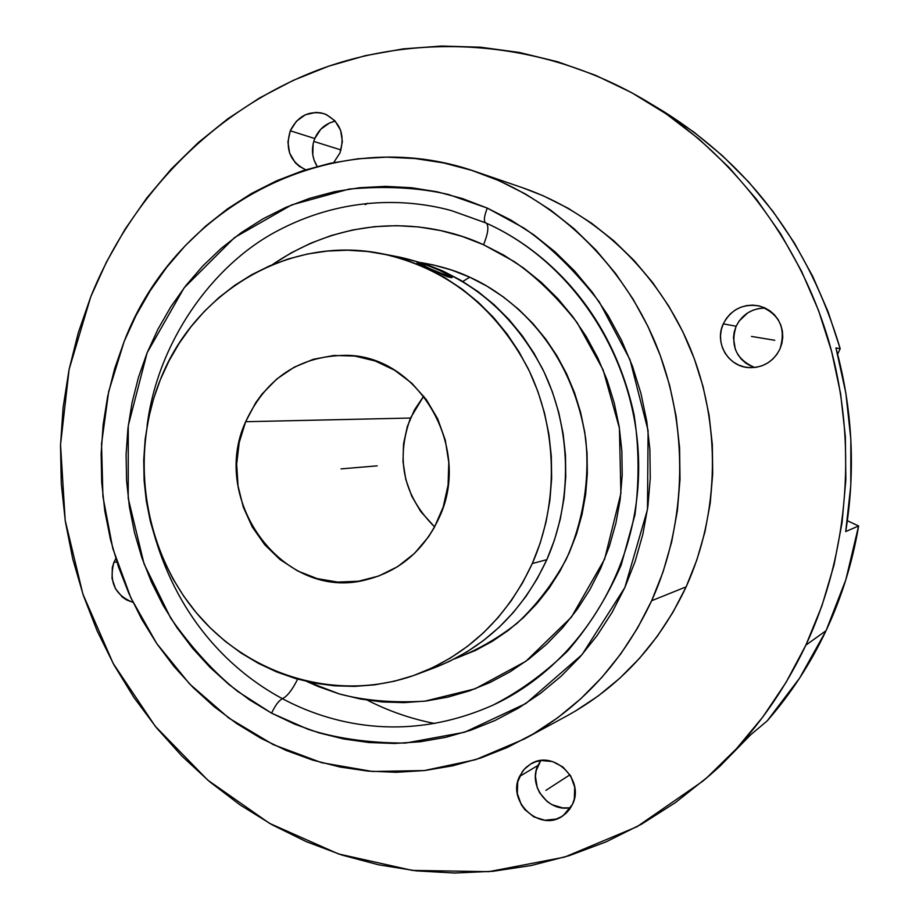 <?xml version="1.0" encoding="UTF-8"?>
<svg xmlns="http://www.w3.org/2000/svg" width="919" height="919" viewBox="0 0 919 919"><rect width="100%" height="100%" fill="white"/><g stroke="black" fill="none" stroke-linecap="round" stroke-linejoin="round"><path stroke-width="1.38" d="M462.82 281.49L469.689 277.182C510.826 295.413 570.998 344.717 585.667 438.593C589.906 478.5 583.519 521.153 566.024 559.705C552.503 584.266 536.11 605.541 516.834 623.519C496.593 639.164 475.755 650.974 454.308 658.957L475.387 650.48L492.331 641.313L508.345 630.365L523.29 617.74L536.972 603.542L549.275 587.919L560.039 571.021L569.16 553.008L576.512 534.065L582.037 514.387L585.667 494.181L587.333 473.653L587.046 453.021L584.794 432.504L580.601 412.321L574.513 392.677L566.598 373.792L556.948 355.837L545.668 339.019L532.882 323.499L518.741 309.427L503.371 296.94L486.967 286.165L469.689 277.182L462.82 281.49M486.358 223.179C489.034 226.2 488.104 233.392 483.566 244.753L462.464 236.528L440.775 230.589L418.742 226.959L396.571 225.66L374.493 226.671L352.712 229.968L331.426 235.482L310.852 243.156L291.162 252.874L272.127 264.821C353.482 209.44 436.72 222.938 483.566 244.753C488.058 233.541 489.011 226.373 486.438 223.237M485.416 222.754L451.62 210.669C405.474 197.93 341.087 196.735 276.24 231.519C211.588 265.993 157.195 342.89 147.04 426.324C157.195 342.89 211.588 265.993 276.24 231.519C341.087 196.735 405.474 197.93 451.62 210.669L485.588 222.857C483.555 221.042 484.129 216.126 487.288 208.096L524.048 228.13C549.861 246.016 574.938 270.611 599.28 301.926L629.963 359.628L648.09 430.551L647.481 509.505L624.84 587.551L582.06 654.638L525.806 703.563L464.566 732.248L405.474 743.08C368.841 743.023 336.423 738.439 308.198 729.341L271.599 713.167C275.206 705.413 278.813 700.588 282.432 698.693C287.337 696.246 292.391 689.732 297.618 679.152C292.391 689.732 287.337 696.246 282.432 698.693C327.21 722.667 403.659 744.838 492.929 705.16C519.281 691.708 544.186 673.661 567.632 650.997C589.47 625.724 607.321 597.063 621.187 565.013L634.949 514.858C639.36 480.465 639.073 447.139 634.087 414.871C609.734 302.707 536.776 245.339 485.783 222.926L485.783 222.926M156.781 543.037C183.88 628.803 239.514 675.764 282.432 698.693C278.813 700.588 275.206 705.413 271.599 713.167L249.646 699.922L229.026 684.563L209.911 667.251L192.473 648.159L176.827 627.47L163.111 605.368L151.428 582.049L141.871 557.73L134.507 532.606L129.407 506.897L126.592 480.832L126.087 454.618L127.913 428.484L132.049 402.648L138.47 377.341L147.132 352.77L157.965 329.163L170.888 306.716L185.822 285.637L202.628 266.131L221.192 248.394L241.364 232.576L262.96 218.86L285.809 207.395L309.714 198.309L334.459 191.715L359.823 187.706L385.566 186.362L411.448 187.729L437.191 191.807L462.567 198.607L487.288 208.096L511.113 220.192L533.778 234.804L555.03 251.806L574.639 271.048L592.376 292.334L608.045 315.447L621.462 340.156L632.467 366.21L640.934 393.332L646.758 421.212L649.882 449.563L650.261 478.075L647.895 506.438L642.829 534.33L635.109 561.463L624.84 587.551L612.134 612.318L597.166 635.5L580.096 656.878L561.118 676.235L540.464 693.385L518.35 708.181L495.019 720.496L470.723 730.237L445.715 737.337L420.247 741.759L394.573 743.482L368.956 742.529L343.614 738.956L318.79 732.799L294.723 724.172L271.599 713.167L237.837 691.513C214.495 672.926 192.14 648.515 170.773 618.257L144.042 563.852L128.223 498.316L128.258 425.646L147.132 352.77L184.099 287.877L234.529 237.573L291.656 204.903L349.013 189.084C385.601 185.822 418.708 187.614 448.323 194.449L487.288 208.096C484.129 216.126 483.555 221.042 485.577 222.846C573.663 261.869 637.315 359.559 638.648 463.647C640.049 567.77 579.223 665.379 492.929 705.16C403.659 744.838 327.21 722.667 282.432 698.693C239.514 675.764 183.88 628.803 156.781 543.037M410.483 418.042C395.469 459.695 403.521 495.984 434.63 526.909L420.695 511.504L411.735 496.157L405.761 479.339L403.004 461.66L403.544 443.785L407.381 426.37L414.366 410.058L423.705 396.123L410.483 418.042L245.66 421.718L410.483 418.042M439.248 517.477C423.843 550.573 399.478 571.342 366.13 579.797C283.971 601.842 208.935 500.878 245.66 421.718L255.723 402.706L262.018 394.067L276.837 378.961L294.195 367.198L313.448 359.249L333.896 355.469L354.757 356.044L375.216 360.983L394.481 370.139L411.769 383.189L426.37 399.639L437.697 418.857L445.278 440.086L448.782 462.452L448.081 485.071L443.199 507.035L434.342 527.437L428.541 536.799L414.469 553.41L397.64 566.644L378.72 576.029L358.479 581.233L337.698 582.083L317.181 578.614L297.699 570.975L279.973 559.51L264.661 544.657L252.288 527.001L243.317 507.196L238.044 485.979L236.665 464.129L239.239 442.441L245.66 421.718C266.349 377.433 300.249 355.308 347.382 355.331C419.294 356.469 472.194 448.127 439.248 517.477M433.837 667.998L449.138 661.519L466.772 651.962L483.463 640.543L499.028 627.355L513.296 612.525L526.105 596.201L537.328 578.522L546.828 559.682L532.296 563.519C507.288 617.177 468.862 654.098 417.031 674.282C339.628 703.058 250.738 676.97 197.332 613.949C143.904 550.826 129.188 456.663 160.4 379.536C194.782 291.415 289.634 234.816 381.89 253.701C446.255 267.946 495.008 306.257 528.149 368.622C557.569 428.759 559.085 502.808 532.296 563.519L546.828 559.682C573.054 500.396 571.572 428.128 542.807 369.404C510.39 308.508 462.671 271.094 399.639 257.136L382.086 253.747M437.398 269.198L440.706 270.634C448.173 274.092 452.01 276.217 452.228 277.021C449.747 277.124 441.901 274.253 428.691 268.405L447.415 276.734L451.93 277.722L444.911 275.723L417.479 263.167L428.691 268.405L417.249 262.156L430.643 266.315L446.508 273.414L452.056 277.124L442.177 274.092L428.691 268.405C421.235 264.959 417.421 262.834 417.249 262.053C419.776 261.972 427.599 264.833 440.706 270.634L443.774 272.07M651.077 103.939L693.788 131.98L722.437 155.713L748.928 182.261L772.982 211.439L794.361 242.961L812.81 276.562L828.145 311.909L840.184 348.68L837.646 354.194L840.184 348.68L835.957 347.945L845.871 393.171L850.845 439.271L850.787 485.611L845.721 531.55L858.61 525.978L845.871 579.648L826.055 630.687L799.645 678.038L767.285 720.795L750.593 734.867L767.285 720.795C790.822 693.811 810.42 663.782 826.055 630.687L805.871 645.138C780.449 698.635 746.113 743.976 702.851 781.161L637.039 826.686L564.634 857.094L488.736 871.671L412.413 870.419L338.491 853.946L269.554 823.367L207.832 780.174L155.196 726.182L113.163 663.415L82.882 594.053L65.18 520.361L60.539 444.681L69.109 369.392L90.717 296.894L78.253 332.827L69.028 369.771L63.112 407.416L60.516 445.451L61.274 483.578L65.352 521.498L72.739 558.901L83.376 595.501L97.184 630.997L114.082 665.092L133.944 697.51L156.644 727.963L182.008 756.176L209.865 781.897L240.008 804.872L272.208 824.848L306.222 841.632L341.753 855.015L378.536 864.802L416.227 870.856L454.491 873.039L492.986 871.281L531.331 865.503L569.148 855.692L606.023 841.896L641.588 824.148L675.431 802.597L707.17 777.405L736.418 748.767L762.839 716.969L786.09 682.312L805.871 645.138L821.931 605.862L834.05 564.898L842.057 522.704L845.848 479.764L845.365 436.571L840.598 393.631L831.615 351.414L818.53 310.438L801.494 271.139L780.748 233.966L756.532 199.331L729.181 167.58L699.003 139.056L666.39 114.013L631.709 92.693L595.374 75.243L557.799 61.814L519.373 52.463L480.522 47.214L441.637 46.042L403.108 48.891L365.291 55.668L328.542 66.225L293.172 80.412L259.48 98.011L227.763 118.827L198.251 142.617L171.164 169.13L146.707 198.09L125.053 229.233L106.351 262.26L90.717 296.894C131.876 194.391 214.184 109.786 317.871 70.074C421.637 31.131 544.163 40.183 646.011 100.895C730.858 152.209 797.899 238.469 828.157 339.1C857.829 439.879 849.443 551.664 805.871 645.138L826.055 630.687C841.609 597.534 852.453 562.635 858.61 525.978L845.721 531.55C855.738 469.712 852.476 408.518 835.957 347.945L840.184 348.68C809.386 244.994 750.409 165.857 663.277 111.279L648.596 102.457M524.738 738.773L566.966 715.855C619.521 686.861 659.245 643.863 686.148 586.839L651.651 600.727L686.148 586.839C719.703 512.986 721.254 423.613 689.997 347.715C658.349 271.944 595.615 212.967 522.854 187.844L477.11 172.14C554.662 198.918 621.761 262.191 655.649 343.649C689.135 425.256 687.504 521.429 651.651 600.727C622.898 661.956 580.509 708.021 524.462 738.922L475.617 759.668L424.371 770.559L372.471 771.489L321.558 762.667L273.207 744.608L228.82 718.049L189.624 683.966L156.69 643.484L130.854 597.844L112.784 548.413L102.928 496.593L101.538 443.843L108.66 391.643L124.157 341.477C176.149 204.455 334.562 121.308 477.11 172.14M335.251 121.159C325.786 123.318 318.95 129.108 314.769 138.539C311.036 148.476 311.851 157.769 317.204 166.431L314.137 160.308L312.793 154.989L313.115 143.892L314.769 138.539L290.289 130.785L314.769 138.539L320.742 129.257L329.507 122.985L334.516 121.308M339.961 152.945L333.723 162.56L339.961 152.945C345.395 134.633 340.214 121.584 324.43 113.807C309.266 110.096 297.882 115.76 290.289 130.785L296.423 121.228L305.395 114.76L315.872 112.405L321.179 112.899L326.256 114.519L334.953 120.814L340.616 130.337L342.385 141.629L339.961 152.945M305.751 169.774C290.082 161.962 284.924 148.97 290.289 130.785L287.911 142.02L289.657 153.209L295.252 162.686L299.249 166.316L305.751 169.774M765.286 308.095C751.949 308.256 742.242 314.298 736.153 326.234L723.276 323.856C731.156 309.243 743.218 303.293 759.473 306.016C779.542 313.873 786.354 328.232 779.909 349.117C773.224 361.902 762.77 368.059 748.537 367.6C727.986 366.497 714.178 342.465 723.276 323.856L736.153 326.234C730.019 345.682 736.211 359.444 754.717 367.52M113.887 562.405L116.839 561.946L113.887 562.405L115.783 558.614L113.887 562.405C108.787 582.083 115.151 595.397 132.968 602.324L126.707 600.004L122.376 597.109L115.564 588.884L112.038 578.522L112.313 567.574L113.887 562.405M540.774 760.587L537.948 765.447L519.534 776.463L524.106 769.387L530.55 764.091C553.181 749.031 585.242 779.611 572.457 804.389L563.404 815.417C540.958 833.073 506.38 802.103 519.534 776.463L537.948 765.447C527.655 785.768 548.896 813.074 570.825 807.456M703.024 781.001L710.444 774.648L750.593 734.867L719.784 766.389L710.077 774.97M568.16 807.881L562.623 807.904L551.905 804.653L547.127 801.517L539.648 792.81L537.213 787.572L535.444 776.314L536.168 770.731L540.705 760.679M572.457 804.389L569.573 809.317L565.794 813.51L561.233 816.807L556.11 819.07L544.898 820.253L533.882 816.888L524.726 809.513L521.28 804.653L517.328 793.511L517.707 781.897L522.371 771.558L526.105 767.376L530.608 764.057L535.697 761.748L541.199 760.53L552.537 761.552L562.91 766.974L570.699 775.981L574.708 787.215L574.318 798.921L572.457 804.389M779.909 349.117L776.808 354.47L772.741 359.122L767.847 362.902L762.345 365.647L756.429 367.267L750.329 367.703L744.287 366.945L738.531 365.004L733.282 361.983L728.744 357.973L725.068 353.16L722.414 347.704L720.864 341.822L720.496 335.734L721.312 329.668L723.276 323.856L726.32 318.525L730.341 313.873L735.166 310.082L740.634 307.291L746.527 305.613L752.627 305.119L758.68 305.832L764.482 307.727L769.777 310.725L774.384 314.723L778.106 319.571L780.805 325.062L782.379 331.001L782.747 337.147L781.92 343.258L779.909 349.117M522.658 187.775L543.382 195.85L568.137 208.268L591.687 223.294L613.777 240.778L634.167 260.582L652.605 282.489L668.883 306.303L682.828 331.77L694.259 358.617L703.058 386.566L709.1 415.319L712.328 444.555L712.696 473.951L710.215 503.187L704.907 531.963L696.855 559.935L686.148 586.839L672.915 612.364L657.315 636.27L639.532 658.291L619.785 678.233L598.292 695.901L575.283 711.145M750.972 366.118L745.872 363.189L741.461 359.306L737.9 354.631L735.315 349.346L733.454 337.732L734.247 331.862L736.153 326.234L739.117 321.064L747.71 312.874L753.029 310.174L758.749 308.554L764.665 308.083M365.245 204.673L367.611 203.26M651.651 600.727L663.093 571.836L671.697 541.773L677.36 510.849L680.003 479.408L679.589 447.794L676.12 416.353L669.641 385.429L660.221 355.377L647.987 326.509L633.065 299.146L615.638 273.563L595.926 250.037L574.145 228.797L550.55 210.049L525.404 193.966L498.994 180.687L471.596 170.314L443.521 162.916L415.032 158.528L386.439 157.16L358.019 158.78L330.036 163.329L302.753 170.727L276.435 180.871L251.278 193.622L227.533 208.843L205.385 226.35L184.995 245.97L166.557 267.498L150.188 290.749L136.023 315.481L124.157 341.477L114.68 368.519L107.661 396.365L103.135 424.773L101.147 453.504L101.71 482.314L104.8 510.975L110.406 539.235L118.471 566.862L128.947 593.628L141.756 619.291L156.793 643.633L173.955 666.436L193.093 687.504L214.081 706.619L236.734 723.609L260.881 738.29L286.303 750.513L312.816 760.139L340.156 767.043L368.094 771.121L396.376 772.293L424.727 770.524L452.883 765.768L480.557 758.06L507.46 747.411L533.319 733.902L557.856 717.636L580.785 698.739L601.876 677.383L620.853 653.777L637.51 628.136L651.651 600.727M367.405 700.209C388.726 711.134 411.161 718.899 434.698 723.494M858.61 525.978L847.375 520.74L858.61 525.978M483.566 244.753L514.249 261.582C535.743 276.47 556.673 296.78 577.063 322.523L603.117 369.84L619.406 428.07L620.899 493.446L604.61 559.177L571.365 617.2L525.944 661.243L475.054 688.825L424.75 701.186C393.056 703.012 364.694 700.634 339.651 694.04L306.946 681.542L318.388 686.596L339.111 693.879L360.466 699.026L382.235 701.955L404.234 702.621L426.244 701.002L448.047 697.073L469.437 690.87L490.195 682.415L510.102 671.766L528.942 659.026L546.541 644.288L562.681 627.7L577.178 609.412L589.895 589.596L600.67 568.459L609.377 546.219L615.914 523.095L620.199 499.339L622.197 475.203L621.864 450.942L619.211 426.807L614.26 403.073L607.08 379.984L597.741 357.79L586.345 336.722L573.042 316.986L557.959 298.801L541.291 282.34L523.198 267.751L503.888 255.183L483.566 244.753M421.201 262.639L433.24 264.913L451.723 270.083L469.689 277.182C455.881 270.634 439.719 265.786 421.201 262.639M446.473 273.529L433.963 267.808M417.169 674.236L433.963 667.952C484.727 648.182 522.348 612.088 546.828 559.682L554.502 539.867L560.257 519.269L564.036 498.121L565.771 476.639L565.472 455.043L563.106 433.573L558.729 412.436L552.376 391.873L544.117 372.103L534.042 353.321L522.268 335.722L508.942 319.479L494.181 304.763L478.167 291.714L461.062 280.456L443.061 271.071L424.348 263.661L399.443 257.102M532.296 563.519L540.142 543.221L546.012 522.13L549.872 500.476L551.641 478.466L551.331 456.341L548.919 434.342L544.427 412.7L537.937 391.643L529.482 371.391L519.189 352.149L507.162 334.125L493.537 317.492L478.454 302.431L462.096 289.071L444.624 277.538L426.232 267.946L407.117 260.376L387.473 254.873L367.497 251.484L347.393 250.209L327.359 251.059L307.578 253.989L288.256 258.963L269.543 265.913L251.645 274.747L234.69 285.372L218.837 297.664L204.225 311.518L190.968 326.785L179.182 343.315L168.97 360.949L160.4 379.536L153.542 398.892L148.453 418.869L145.168 439.259L143.72 459.902L144.111 480.614L146.339 501.211L150.383 521.521L156.207 541.36L163.766 560.556L173.002 578.936L183.846 596.339L196.195 612.605L209.957 627.585L225.006 641.129L241.237 653.11L258.492 663.403L276.63 671.915L295.481 678.532L314.884 683.196L334.665 685.827L354.631 686.39L374.596 684.85L394.366 681.209L413.734 675.488L432.527 667.711L450.54 657.947L467.576 646.264L483.474 632.789L498.041 617.614L511.136 600.9L522.601 582.807L532.296 563.519M377.215 465.853L341.006 468.885M774.786 340.283L751.478 336.434M569.964 774.786L545.886 790.374M341.029 149.958L315.033 141.825M425.371 264.557L420.247 263.581L429.667 268.589L444.233 274.551L449.207 275.459L439.764 270.462L425.371 264.557L420.247 263.581L429.667 268.589L444.233 274.551L449.207 275.459L439.764 270.462L425.371 264.557M651.157 103.985L646.425 101.136M417.249 262.064L416.962 262.742M452.228 277.033L451.93 277.722"/></g></svg>
